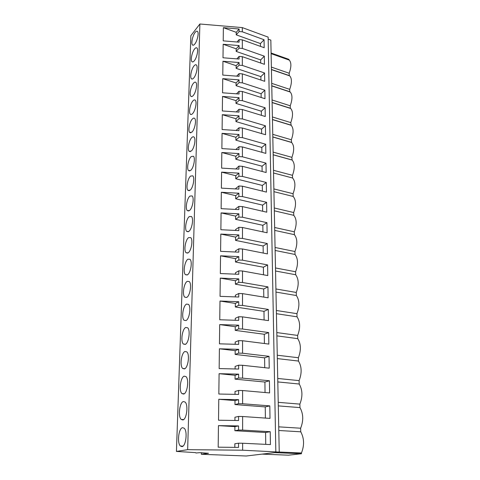 <?xml version="1.0" encoding="UTF-8"?>
<svg xmlns="http://www.w3.org/2000/svg" width="480" height="480" viewBox="0 0 480 480"><rect width="100%" height="100%" fill="white"/><g stroke="black" fill="none" stroke-linecap="round" stroke-linejoin="round"><path stroke-width="0.72" d="M279.24 452.082L242.64 450.21L187.65 449.67L176.43 451.416L195.606 452.634L195.954 452.988L200.064 452.64L208.494 453.288L201.33 454.272L246.264 456L279.24 452.082L270.834 40.122L268.176 39.144M187.65 449.67L199.878 24L190.86 35.664L176.43 451.416M194.784 44.058C193.836 45.204 193.074 45.516 192.498 44.976C190.896 43.65 192.624 35.454 195.156 32.388C196.116 31.188 196.896 30.858 197.49 31.404C199.11 32.712 197.322 41.082 194.784 44.058M191.382 150.978L189.18 151.35C187.158 149.646 188.964 140.178 191.808 137.55C192.696 136.674 193.452 136.53 194.07 137.118C196.11 138.792 194.238 148.47 191.382 150.978M189.486 210.546L187.362 210.648C185.076 208.704 186.912 198.39 189.942 196.08L192.126 195.924C194.436 197.832 192.54 208.374 189.486 210.546M190.764 170.346L188.586 170.628C186.48 168.846 188.298 159.108 191.202 156.576L193.44 156.24C195.57 157.992 193.686 167.934 190.764 170.346M192.396 118.974C193.302 118.038 194.064 117.864 194.676 118.446C196.644 120.054 194.778 129.474 191.982 132.084L189.762 132.546C187.818 130.914 189.612 121.692 192.396 118.974M192.978 100.836C193.89 99.846 194.658 99.642 195.27 100.218C197.16 101.76 195.312 110.946 192.57 113.64C191.67 114.576 190.92 114.756 190.332 114.192C188.46 112.626 190.248 103.638 192.978 100.836M193.14 95.628C192.228 96.618 191.478 96.834 190.89 96.276C189.09 94.776 190.866 85.998 193.542 83.124C194.466 82.08 195.24 81.846 195.852 82.416C197.664 83.892 195.828 92.856 193.14 95.628M190.134 190.194L187.98 190.386C185.79 188.526 187.614 178.512 190.578 176.082L192.792 175.836C195.012 177.666 193.116 187.896 190.134 190.194M185.982 320.586L184.074 320.28C181.248 317.844 183.09 305.664 186.504 304.104L188.484 304.368C191.334 306.75 189.426 319.206 185.982 320.586M184.998 351.48L186.858 351.894C189.966 354.492 188.07 367.938 184.446 368.898L182.658 368.454C179.574 365.784 181.404 352.644 184.998 351.48M183.402 401.55L185.124 402.078C188.514 404.916 186.648 419.52 182.82 419.97L181.176 419.418C177.816 416.496 179.616 402.234 183.402 401.55M183.642 394.074L181.926 393.57C178.704 390.78 180.522 377.1 184.212 376.164L186.006 376.638C189.252 379.356 187.368 393.354 183.642 394.074M185.22 344.412L183.372 344.034C180.42 341.484 182.262 328.842 185.76 327.468L187.686 327.81C190.662 330.3 188.76 343.23 185.22 344.412M187.23 281.352L189.258 281.544C191.994 283.818 190.08 295.836 186.72 297.402L184.764 297.174C182.052 294.846 183.9 283.092 187.23 281.352M187.932 259.2L190.008 259.308C192.63 261.48 190.716 273.09 187.44 274.83L185.43 274.674C182.838 272.454 184.68 261.102 187.932 259.2M188.136 252.846L186.09 252.774C183.606 250.65 185.448 239.664 188.622 237.612L190.74 237.636C193.248 239.718 191.334 250.944 188.136 252.846M188.82 231.426L186.732 231.438C184.35 229.404 186.186 218.766 189.294 216.582L191.442 216.516C193.854 218.508 191.946 229.38 188.82 231.426M193.704 78.036C192.774 79.08 192.024 79.326 191.436 78.774C189.708 77.334 191.466 68.766 194.088 65.82C195.03 64.728 195.804 64.458 196.41 65.016C198.156 66.438 196.338 75.192 193.704 78.036M194.25 60.852C193.314 61.95 192.552 62.226 191.97 61.68C190.308 60.3 192.054 51.924 194.628 48.918C195.582 47.766 196.356 47.466 196.956 48.018C198.642 49.38 196.836 57.936 194.25 60.852M182.574 427.668L184.212 428.244C187.752 431.208 185.91 446.46 181.968 446.622L180.414 446.028C176.898 442.974 178.674 428.07 182.574 427.668M201.33 454.272L201.36 452.688M275.838 451.632L268.14 37.11L242.31 27.606L199.878 24M242.64 450.21L242.634 443.244L270.426 444.582L270.222 431.712L242.622 430.104L242.616 416.514L270.012 418.398L269.814 405.882L242.604 403.746L242.592 390.54L269.61 392.934L269.418 380.766L242.586 378.132L242.574 365.292L269.22 368.178L269.034 356.334L242.562 353.226L242.556 340.746L268.842 344.082L268.662 332.562L242.544 329.01L242.538 316.866L268.476 320.634L268.296 309.42L242.526 305.442L242.52 293.622L268.116 297.804L267.942 286.878L242.508 282.51L242.502 271.002L267.762 275.568L267.6 264.924L242.49 260.178L242.484 248.97L267.426 253.896L267.258 243.522L242.472 238.422L242.466 227.502L267.09 232.782L266.934 222.666L242.46 217.23L242.448 206.586L266.766 212.19L266.61 202.326L242.442 196.572L242.436 186.198L266.454 192.108L266.298 182.484L242.424 176.436L242.418 166.314L266.142 172.512L265.998 163.128L242.412 156.792L242.4 146.922L265.842 153.396L265.698 144.228L242.394 137.628L242.388 127.998L265.548 134.73L265.41 125.784L242.382 118.926L242.376 109.524L265.26 116.508L265.122 107.766L242.364 100.674L242.358 91.494L264.984 98.706L264.846 90.168L242.352 82.848L242.346 73.878L264.708 81.312L264.576 72.972L242.34 65.436L242.334 56.676L264.438 64.32L264.312 56.16L242.328 48.426L242.316 39.864L264.18 47.706L264.054 39.732L260.442 43.584L260.478 46.374M264.054 39.732L242.31 31.8L242.31 27.606M242.634 443.244L238.542 443.196L238.536 447.402L218.184 447.192L218.448 425.64L238.566 425.922L238.56 430.044L234.888 430.722L265.578 432.486L265.74 444.354M242.622 430.104L238.56 430.044M242.616 416.514L238.578 416.448L238.572 420.528L218.52 420.228L218.778 399.288L238.602 399.666L238.596 403.674L234.978 404.568L265.242 406.914L265.392 418.08M242.604 403.746L238.596 403.674M242.592 390.54L238.62 390.456L238.614 394.422L218.838 394.032L219.09 373.686L238.638 374.148L238.632 378.042L235.068 379.146L264.912 382.044L265.05 392.532M242.586 378.132L238.632 378.042M242.574 365.292L238.65 365.196L238.65 369.054L219.156 368.58L219.402 348.798L238.674 349.332L238.668 353.124L235.152 354.426L264.594 357.84L264.726 367.686M242.562 353.226L238.668 353.124M242.556 340.746L238.686 340.632L238.68 344.382L219.462 343.83L219.696 324.594L238.71 325.2L238.704 328.89L235.23 330.378L264.282 334.278L264.402 343.518M242.544 329.01L238.704 328.89M242.538 316.866L238.722 316.734L238.716 320.382L219.756 319.758L219.99 301.044L238.746 301.722L238.74 305.31L235.314 306.978L263.982 311.34L264.096 319.998M242.526 305.442L238.74 305.31M242.52 293.622L238.752 293.484L238.752 297.03L220.05 296.34L220.272 278.124L238.776 278.868L238.77 282.36L235.392 284.196L263.682 288.996L263.79 297.096M242.508 282.51L238.77 282.36M242.502 271.002L238.788 270.846L238.782 274.302L220.332 273.546L220.548 255.81L238.806 256.614L238.8 260.016L235.464 262.008L263.394 267.222L263.496 274.794M242.49 260.178L238.8 260.016M242.484 248.97L238.818 248.802L238.812 252.168L220.602 251.346L220.818 234.072L238.836 234.942L238.836 238.248L235.542 240.39L263.118 245.994L263.208 253.062M242.472 238.422L238.836 238.248M242.466 227.502L238.848 227.328L238.842 230.604L220.872 229.728L221.082 212.898L238.866 213.816L238.866 217.044L235.614 219.33L262.842 225.3L262.932 231.888M242.46 217.23L238.866 217.044M242.448 206.586L238.878 206.4L238.872 209.598L221.13 208.662L221.334 192.258L238.896 193.23L238.89 196.38L235.68 198.792L262.578 205.116L262.656 211.242M242.442 196.572L238.89 196.38M242.436 186.198L238.908 186L238.902 189.114L221.388 188.13L221.586 172.134L238.926 173.16L238.92 176.226L235.752 178.77L262.314 185.418L262.392 191.106M242.424 176.436L238.92 176.226M242.418 166.314L238.938 166.104L238.932 169.146L221.634 168.114L221.826 152.514L238.956 153.582L238.95 156.576L235.818 159.234L262.062 166.2L262.128 171.468M242.412 156.792L238.95 156.576M242.4 146.922L238.962 146.7L238.962 149.67L221.874 148.59L222.06 133.368L238.98 134.484L238.974 137.406L235.884 140.172L261.816 147.438L261.876 152.298M242.394 137.628L238.974 137.406M242.388 127.998L238.992 127.77L238.986 130.662L222.108 129.54L222.294 114.69L239.01 115.842L239.004 118.692L235.944 121.572L261.57 129.114L261.63 133.59M242.382 118.926L239.004 118.692M242.376 109.524L239.016 109.29L239.01 112.116L222.342 110.952L222.516 96.45L239.034 97.65L239.028 100.434L236.004 103.41L261.336 111.21L261.39 115.326M242.364 100.674L239.028 100.434M242.358 91.494L239.04 91.248L239.04 94.008L222.564 92.802L222.738 78.648L239.058 79.878L239.052 82.596L236.07 85.668L261.102 93.726L261.156 97.482M242.352 82.848L239.052 82.596M242.346 73.878L239.07 73.632L239.064 76.326L222.78 75.084L222.954 61.254L239.082 62.526L239.082 65.178L236.124 68.34L260.88 76.632L260.922 80.058M242.34 65.436L239.082 65.178M242.334 56.676L239.094 56.418L239.088 59.052L222.996 57.774L223.164 44.268L239.106 45.57L239.106 48.162L236.184 51.408L260.658 59.922L260.7 63.024M242.328 48.426L239.106 48.162M242.316 39.864L239.118 39.6L239.112 42.174L223.206 40.866L223.368 27.66L239.13 28.998L239.13 31.53L236.238 34.854L260.442 43.584M242.31 31.8L239.13 31.53M274.638 452.628L301.464 453.75L288.402 455.184L262.056 454.122M301.464 453.75L301.44 452.976L279.234 452.028M301.44 452.976C304.464 445.404 304.236 438.348 300.756 431.808L278.796 430.494M300.756 431.808L300.642 428.22L278.724 426.846M238.542 443.196L234.846 443.76L234.834 447.36M270.222 431.712L265.578 432.486M238.566 425.922L234.906 426.636L234.888 430.722M218.448 425.64L234.906 426.636M271.098 53.01L288.732 59.292L289.308 60.126C291.432 62.622 291.39 66.996 289.182 73.242L271.386 67.098M271.434 69.612L289.758 75.9L289.26 75.576L289.182 73.242M289.758 75.9C291.978 78.498 291.96 82.974 289.698 89.334L289.776 91.722L290.214 92.016C292.536 94.716 292.536 99.3 290.232 105.78L290.31 108.216L290.682 108.474C293.1 111.282 293.13 115.986 290.772 122.586L291.15 125.292C293.676 128.214 293.736 133.044 291.33 139.77L291.624 142.482C294.27 145.524 294.36 150.48 291.894 157.344L292.104 160.05C294.87 163.224 294.996 168.318 292.476 175.32L292.59 178.014C295.488 181.326 295.644 186.558 293.07 193.71L293.16 196.446C296.118 199.95 296.292 205.314 293.676 212.538L293.766 215.328C296.772 219.06 296.946 224.55 294.3 231.804L294.39 234.666C297.438 238.62 297.618 244.248 294.936 251.532L295.032 254.466C298.116 258.66 298.302 264.42 295.59 271.746L295.686 274.746C298.818 279.192 299.01 285.096 296.256 292.452L296.358 295.524C299.532 300.234 299.73 306.282 296.94 313.668L297.042 316.824C300.27 321.804 300.468 328.002 297.642 335.424L297.75 338.658C301.02 343.926 301.224 350.286 298.368 357.738L298.47 361.056C301.794 366.618 302.004 373.14 299.106 380.622L299.214 384.024C302.586 389.904 302.802 396.594 299.862 404.112L299.976 407.604C303.402 413.802 303.624 420.678 300.642 428.22M239.13 28.998L236.25 32.334L236.238 34.854M223.368 27.66L236.25 32.334M239.118 39.6L237 42M289.26 75.576L271.434 69.456M288.744 59.778L271.11 53.496M238.578 416.448L234.936 417.24L234.924 420.474M218.778 399.288L234.996 400.596L234.978 404.568M269.814 405.882L265.242 406.914M238.602 399.666L234.996 400.596M299.976 407.604L278.298 405.888M238.62 390.456L235.026 391.464L235.014 394.356M219.09 373.686L235.08 375.288L235.068 379.146M269.418 380.766L264.912 382.044M238.638 374.148L235.08 375.288M299.214 384.024L277.806 381.93M278.22 402.336L299.862 404.112M238.65 365.196L235.11 366.408L235.104 368.964M219.402 348.798L235.164 350.67L235.152 354.426M269.034 356.334L264.594 357.84M238.674 349.332L235.164 350.67M298.47 361.056L277.332 358.59M277.734 378.468L299.106 380.622M238.686 340.632L235.194 342.036L235.188 344.28M219.696 324.594L235.248 326.724L235.23 330.378M268.662 332.562L264.282 334.278M238.71 325.2L235.248 326.724M297.75 338.658L276.864 335.856M277.26 355.224L298.368 357.738M238.722 316.734L235.272 318.318L235.266 320.268M219.99 301.044L235.326 303.42L235.314 306.978M268.296 309.42L263.982 311.34M238.746 301.722L235.326 303.42M297.042 316.824L276.414 313.692M276.798 332.574L297.642 335.424M238.752 293.484L235.35 295.236L235.35 296.904M220.272 278.124L235.404 280.728L235.392 284.196M267.942 286.878L263.682 288.996M238.776 278.868L235.404 280.728M296.358 295.524L275.976 292.086M276.348 310.494L296.94 313.668M238.788 270.846L235.428 272.76L235.422 274.164M220.548 255.81L235.476 258.63L235.464 262.008M267.6 264.924L263.394 267.222M238.806 256.614L235.476 258.63M295.686 274.746L275.544 271.014M275.91 288.966L296.256 292.452M238.818 248.802L235.506 250.872L235.5 252.018M220.818 234.072L235.548 237.102L235.542 240.39M267.258 243.522L263.118 245.994M238.836 234.942L235.548 237.102M295.032 254.466L275.124 250.452M275.484 267.966L295.59 271.746M238.848 227.328L235.578 229.542L235.572 230.448M221.082 212.898L235.62 216.12L235.614 219.33M266.934 222.666L262.842 225.3M238.866 213.816L235.62 216.12M294.39 234.666L274.716 230.388M275.064 247.482L294.936 251.532M238.878 206.4L235.65 208.752L235.644 209.424M221.334 192.258L235.692 195.666L235.68 198.792M266.61 202.326L262.578 205.116M238.896 193.23L235.692 195.666M293.766 215.328L274.314 210.804M274.656 227.49L294.3 231.804M238.908 186L235.716 188.478L235.716 188.94M221.586 172.134L235.758 175.722L235.752 178.77M266.298 182.484L262.314 185.418M238.926 173.16L235.758 175.722M293.16 196.446L273.924 191.676M274.26 207.972L293.676 212.538M238.938 166.104L235.782 168.96M221.826 152.514L235.824 156.258L235.818 159.234M265.998 163.128L262.062 166.2M238.956 153.582L235.824 156.258M292.566 177.99L273.546 172.998L292.59 178.014M273.87 188.916L293.07 193.71M238.962 146.7L235.848 149.472M222.06 133.368L235.89 137.274L235.884 140.172M265.698 144.228L261.816 147.438M238.98 134.484L235.89 137.274M291.978 159.954L273.174 154.752M273.492 170.298L292.476 175.32M238.992 127.77L236.052 130.47M222.294 114.69L235.956 118.734L235.944 121.572M265.41 125.784L261.57 129.114M239.01 115.842L235.956 118.734M291.414 142.32L272.808 136.914M273.12 152.112L291.894 157.344M239.016 109.29L236.28 111.924M222.516 96.45L236.016 100.638L236.004 103.41M265.122 107.766L261.336 111.21M239.034 97.65L236.016 100.638M290.856 125.082L272.454 119.484M272.754 134.334L291.33 139.77M239.04 91.248L236.49 93.822M222.738 78.648L236.076 82.968L236.07 85.668M264.846 90.168L261.102 93.726M239.058 79.878L236.076 82.968M290.31 108.216L272.106 102.438M272.4 116.958L290.772 122.586M239.07 73.632L236.676 76.14M222.954 61.254L236.136 65.7L236.124 68.34M264.576 72.972L260.88 76.632M239.082 62.526L236.136 65.7M289.776 91.722L271.764 85.764M272.058 99.972L290.232 105.78M239.094 56.418L236.844 58.872M223.164 44.268L236.196 48.828L236.184 51.408M264.312 56.16L260.658 59.922M239.106 45.57L236.196 48.828M271.716 83.352L289.698 89.334M182.964 446.142L180.414 446.028M193.236 45.228L192.498 44.976M289.308 60.126L271.11 53.652M183.618 419.574L181.176 419.418M184.254 393.762L181.926 393.57M184.866 368.676L182.658 368.454M185.466 344.28L183.372 344.034M186.048 320.55L184.074 320.28M186.624 297.456L184.764 297.174M187.182 274.974L185.43 274.674M187.728 253.08L186.09 252.774M188.268 231.75L186.732 231.438M188.796 210.96L187.362 210.648M189.318 190.698L187.98 190.386M189.828 170.934L188.586 170.628M190.338 151.656L189.18 151.35M273.174 154.812L292.104 160.05M190.836 132.846L189.762 132.546M272.814 137.01L291.624 142.482M191.328 114.486L190.332 114.192M272.454 119.604L291.15 125.292M191.814 96.558L190.89 96.276M272.106 102.576L290.682 108.474M192.294 79.044L191.436 78.774M271.77 85.914L290.214 92.016M192.768 61.944L191.97 61.68"/></g></svg>
